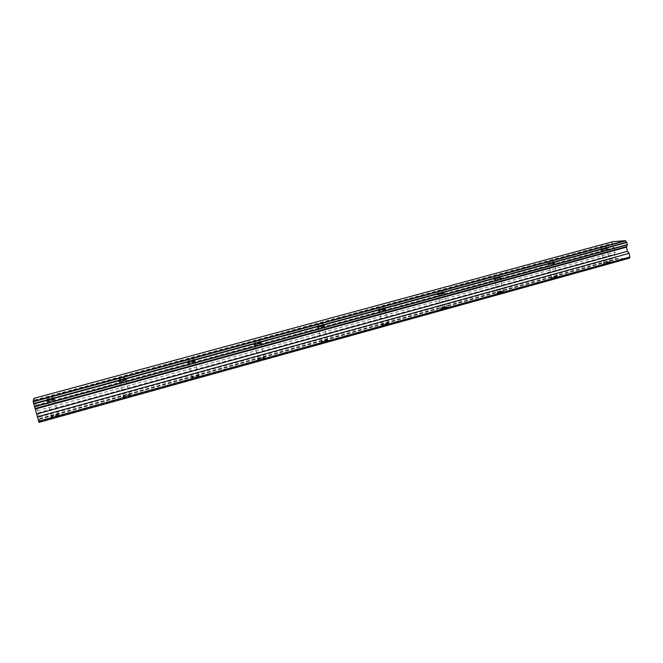 <?xml version="1.0" encoding="UTF-8"?>
<svg xmlns="http://www.w3.org/2000/svg" width="663" height="663" viewBox="0 0 663 663"><rect width="100%" height="100%" fill="white"/><g stroke="black" fill="none" stroke-linecap="round" stroke-linejoin="round"><path stroke-width="0.5" stroke-dasharray="3.31 2.49" d="M46.667 399.648L53.703 397.792C52.667 397.601 50.454 398.131 47.056 399.375L46.667 399.648M54.01 398.678L46.94 400.609L54.01 398.678M54.847 399.126C53.048 399.085 50.363 399.764 46.783 401.148C44.305 402.408 53.628 400.187 54.747 399.25L54.847 399.126M58.41 414.458C56.91 414.367 54.656 414.93 51.656 416.157L51.523 416.24C49.982 417.201 57.043 415.519 58.245 414.64L58.41 414.458M54.184 399.3L47.28 401.074C45.722 401.96 52.791 400.278 54.018 399.466L54.184 399.3M59.239 414.897C57.457 414.789 54.789 415.461 51.225 416.911C48.664 418.303 58.137 416.049 59.156 415.021L59.239 414.897M118.768 380.032L125.522 378.275C124.495 378.084 122.365 378.581 119.116 379.758L118.768 380.032M125.804 379.128L119.025 380.976L125.804 379.128M126.6 379.567C124.677 379.592 122.091 380.231 118.859 381.482C116.531 382.675 125.481 380.612 126.517 379.717L126.6 379.567M129.973 394.609C128.365 394.568 126.202 395.107 123.484 396.217L123.359 396.292C124.23 396.673 126.393 396.176 129.832 394.808L129.973 394.609M125.97 379.742L119.34 381.416C120.194 381.722 122.357 381.225 125.821 379.916L125.97 379.742M130.768 395.049C128.862 394.999 126.293 395.629 123.069 396.946C120.666 398.264 129.757 396.176 130.702 395.198L130.768 395.049M187.869 361.236L194.367 359.57L187.869 361.236M194.615 360.39L188.118 362.164L194.615 360.39M195.378 360.829C193.339 360.896 190.853 361.509 187.911 362.644C185.723 363.763 194.375 361.832 195.336 360.987L195.378 360.829M198.569 375.589L192.195 377.181C193.082 377.545 195.179 377.081 198.469 375.788L198.569 375.589M194.765 360.995L188.383 362.578C189.253 362.876 191.35 362.412 194.657 361.178L194.765 360.995M199.331 376.012C197.317 376.02 194.839 376.625 191.897 377.819C189.643 379.054 198.428 377.123 199.306 376.186L199.331 376.012M254.153 343.21L260.435 341.619L254.153 343.21M260.625 342.415L254.385 344.114L260.625 342.415M261.355 342.846L254.128 344.586C252.081 345.638 260.484 343.815 261.363 343.011L261.355 342.846M264.38 357.332L258.214 358.849C259.134 359.197 261.172 358.758 264.33 357.548L264.38 357.332M260.766 343.003L254.592 344.52C255.495 344.801 257.534 344.354 260.716 343.194L260.766 343.003M265.109 357.763C262.996 357.821 260.6 358.393 257.915 359.487C255.802 360.639 264.338 358.824 265.142 357.945L265.109 357.763M317.792 325.898L323.875 324.381L317.792 325.898M324 325.16L318.008 326.784L324 325.16M324.696 325.583L317.676 327.249C315.762 328.243 323.975 326.503 324.779 325.748L324.696 325.583M327.572 339.804L321.588 341.254C322.541 341.578 324.547 341.172 327.588 340.02L327.572 339.804M324.141 325.74L318.149 327.19C319.085 327.447 321.083 327.025 324.149 325.923L324.141 325.74M328.268 340.227L321.282 341.884C319.301 342.97 327.638 341.246 328.367 340.417L328.268 340.227M378.929 309.265L384.847 307.814L378.929 309.265M384.896 308.577L379.062 309.969L384.896 308.577M385.568 308.999L378.73 310.599C376.932 311.527 385.004 309.861 385.733 309.157L385.568 308.999M388.294 322.964L382.476 324.356C383.471 324.655 385.443 324.257 388.385 323.171L388.294 322.964M385.029 309.14L379.195 310.541C380.181 310.773 382.153 310.367 385.112 309.314L385.029 309.14M388.966 323.387L382.153 324.978C380.297 325.997 388.485 324.348 389.14 323.569L388.966 323.387M437.721 293.278L443.497 291.869L437.721 293.278M443.456 292.623L437.771 293.974L443.456 292.623M444.102 293.046L437.423 294.596C435.732 295.466 443.696 293.858 444.351 293.195L444.102 293.046M446.696 306.77L441.011 308.113C442.055 308.386 444.011 307.997 446.862 306.961L446.696 306.77M443.588 293.187L437.895 294.529L443.588 293.187M447.343 307.184L440.68 308.718C438.931 309.679 447.019 308.088 447.608 307.359L447.343 307.184M494.3 277.888L499.943 276.529L494.3 277.888M499.819 277.275L494.25 278.584L499.819 277.275M500.441 277.689L493.894 279.198C492.302 280.018 500.192 278.452 500.78 277.83L500.441 277.689M502.902 291.181L497.341 292.482C498.435 292.723 500.374 292.35 503.159 291.355L502.902 291.181M499.943 277.83L494.374 279.131L499.943 277.83M503.524 291.596L497.001 293.079C495.352 293.982 503.358 292.441 503.88 291.753L503.524 291.596M548.782 263.07L554.309 261.752L548.782 263.07M554.094 262.498L548.632 263.766L554.094 262.498M554.691 262.904L548.268 264.38C546.776 265.142 554.608 263.609 555.138 263.029L554.691 262.904M557.036 276.173L551.583 277.432C552.727 277.64 554.658 277.275 557.376 276.33L557.036 276.173M554.21 263.037L548.749 264.305L554.21 263.037M557.633 276.579L551.226 278.029C549.677 278.874 557.624 277.366 558.089 276.72L557.633 276.579M601.283 248.782L606.703 247.506L601.283 248.782M606.405 248.252L601.043 249.495L606.405 248.252M606.976 248.658L600.67 250.092C599.253 250.821 607.059 249.305 607.523 248.758L606.976 248.658M609.206 261.703L603.852 262.929L609.206 261.703M606.521 248.782L601.15 250.026L606.521 248.782M609.778 262.1L603.487 263.518C602.021 264.313 609.927 262.83 610.333 262.233L609.778 262.1M612.869 241.697L612.231 243.653L612.67 245.758L614.344 248.012L615.198 252.097L614.427 254.236L615.173 257.816L616.035 258.877L629.411 258.172M38.993 422.356L39.573 418.568L34.443 400.062L612.297 243.371M35.802 405.234L613.946 247.523M35.951 405.913L614.344 248.012M37.31 410.737L615.198 252.097M38.048 412.858L614.427 254.236M39.241 417.085L615.173 257.816M39.573 418.568L616.035 258.877M39.523 418.925L617.311 258.81M39.424 418.643L617.419 258.529M39.374 418.958L618.538 258.471M39.457 419.331L618.761 258.736M39.134 421.411L626.096 258.346M39.034 421.129L626.195 258.064M38.96 421.593L627.853 257.973M39.051 421.975L628.076 258.247M33.854 398.388L612.778 241.962M33.946 398.654L34.443 400.062M35.238 402.847L612.67 245.758M34.534 400.353L612.231 243.653M35.321 403.187L612.844 246.023M53.703 397.792L49.675 396.756L47.056 399.375M53.844 398.844L53.57 397.883M47.106 400.444L46.841 399.491M47.222 400.386L46.783 401.148M53.927 398.786L54.747 399.25M58.245 414.64L54.018 399.466M51.523 416.24L47.28 401.074M51.656 416.157L51.225 416.911M58.336 414.566L59.156 415.021M125.522 378.275L121.652 377.222L119.116 379.758M125.655 379.302L125.398 378.366M119.174 380.802L118.926 379.858M119.282 380.744L118.859 381.482M125.73 379.253L126.517 379.717M129.832 394.808L125.821 379.916M123.359 396.292L119.34 381.416M123.484 396.217L123.069 396.946M129.915 394.742L130.702 395.198M194.367 359.57L190.646 358.501L188.159 360.962M194.499 360.573L194.259 359.653M188.226 361.981L187.985 361.053M188.325 361.923L187.911 362.644M194.574 360.523L195.336 360.987M198.469 375.788L194.657 361.178M192.195 377.181L188.383 362.578M192.311 377.106L191.897 377.819M198.544 375.73L199.306 376.186M260.435 341.619L256.821 340.542L254.377 342.937M260.567 342.605L260.335 341.694M254.443 343.931L254.219 343.028M254.534 343.882L254.128 344.586M260.634 342.556L261.363 343.011M264.33 357.548L260.716 343.194M258.214 358.849L254.592 344.52M258.321 358.782L257.915 359.487M264.404 357.49L265.142 357.945M323.875 324.381L320.353 323.295L317.933 325.641M324.008 325.342L323.793 324.447M318.008 326.61L317.784 325.715M318.083 326.561L317.676 327.249M324.066 325.301L324.779 325.748M327.588 340.02L324.149 325.923M321.588 341.254L318.149 327.19M321.679 341.196L321.282 341.884M327.655 339.962L328.367 340.417M384.847 307.814L381.399 306.729L378.987 309.024M384.979 308.751L384.772 307.872M379.062 309.969L378.855 309.099M379.137 309.928L378.73 310.599M385.029 308.709L385.733 309.157M388.385 323.171L385.112 309.314M382.476 324.356L379.195 310.541M382.559 324.306L382.153 324.978M388.443 323.121L389.14 323.569M443.497 291.869L440.099 290.8L437.688 293.046M443.622 292.789L443.423 291.927M437.771 293.974L437.572 293.112M437.829 293.933L437.423 294.596M443.671 292.756L444.351 293.195M446.862 306.961L443.754 293.344M441.011 308.113L437.895 294.529M441.086 308.063L440.68 308.718M446.92 306.919L447.608 307.359M499.943 276.529L496.595 275.468L494.167 277.681M500.068 277.424L499.877 276.579M494.25 278.584L494.059 277.739M494.308 278.551L493.894 279.198M500.109 277.391L500.78 277.83M503.159 291.355L500.192 277.979M497.341 292.482L494.374 279.131M497.407 292.441L497.001 293.079M503.2 291.322L503.88 291.753M554.309 261.752L550.994 260.7L548.558 262.888M554.434 262.623L554.251 261.794M548.632 263.766L548.458 262.938M548.691 263.733L548.268 264.38M554.467 262.598L555.138 263.029M557.376 276.33L554.55 263.17M551.583 277.432L548.749 264.305M551.641 277.391L551.226 278.029M557.417 276.289L558.089 276.72M606.703 247.506L603.421 246.47L600.96 248.625M606.827 248.36L606.662 247.548M601.043 249.495L600.869 248.675M601.084 249.462L600.67 250.092M606.86 248.335L607.523 248.758M609.637 261.844L606.943 248.898M603.852 262.929L601.15 250.026M603.902 262.896L603.487 263.518M609.67 261.81L610.333 262.233"/><path stroke-width="0.99" d="M626.742 246.586L35.131 408.507L38.993 422.356L629.411 258.172L629.85 257.012L629.096 253.341L627.405 251.302L626.543 247.125L627.306 244.639L626.858 242.476L625.391 240.644L612.869 241.697L33.854 398.388L33.15 401.405L625.391 240.644M38.587 421.204L629.85 257.012M37.36 416.853L629.096 253.341M36.714 414.002L627.405 251.302M35.321 409.046L626.543 247.125M35.131 408.507L34.551 406.809L627.231 244.92M33.15 401.405L34.551 406.809M33.225 401.753L625.59 240.893M34.451 406.518L627.306 244.639M33.73 403.941L626.858 242.476M33.647 403.585L626.676 242.21"/></g></svg>
